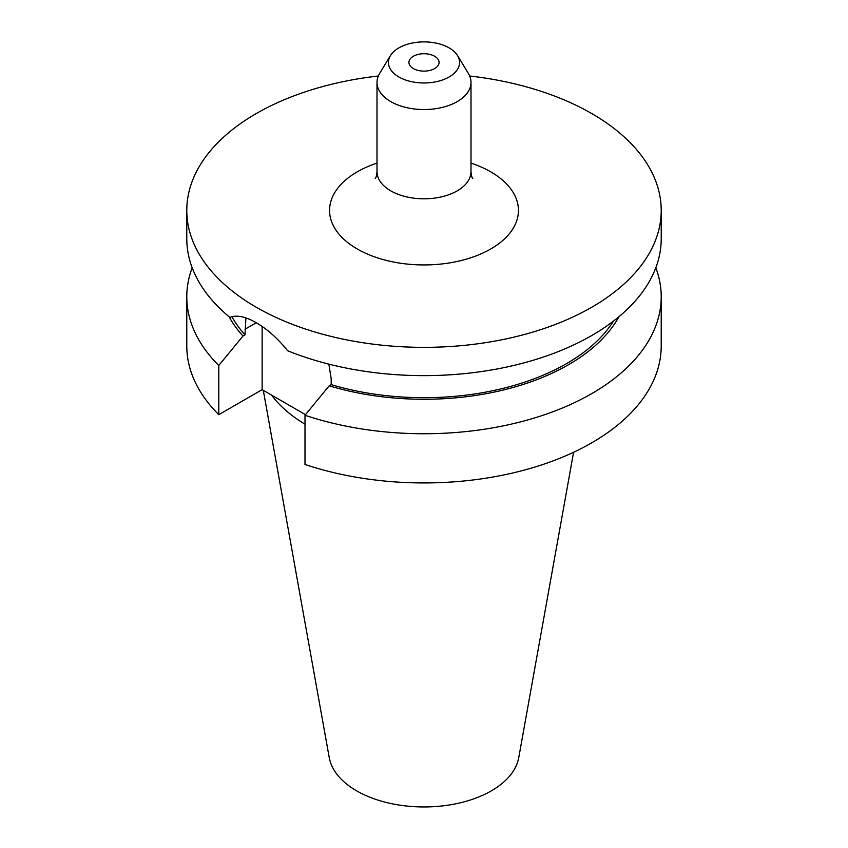 <?xml version="1.0" encoding="UTF-8"?>
<svg xmlns="http://www.w3.org/2000/svg" width="848" height="848" viewBox="0 0 848 848"><rect width="100%" height="100%" fill="white"/><g stroke="black" fill="none" stroke-linecap="round" stroke-linejoin="round"><path stroke-width="1.27" d="M328.865 364.142L331.208 379.024L331.208 384.642L329.194 385.808L305.004 415.266A237.217 136.952 180 0 0 542.413 415.456A237.217 136.952 180 0 0 661.217 296.789L661.217 345.984A237.217 136.952 180 0 1 542.413 464.651A237.217 136.952 180 0 1 305.004 464.46L305.004 415.266M469.665 76.013A237.217 136.952 180 0 1 591.734 113.558A237.217 136.952 180 0 1 661.217 210.399L661.217 238.68A237.217 136.952 180 0 1 533.35 360.22A237.217 136.952 180 0 1 287.61 350.733C277.879 338.553 267.427 329.215 256.266 322.738C245.401 316.484 236.624 314.714 229.914 317.428A237.217 136.952 180 0 1 186.783 238.68L186.783 210.399A237.217 136.952 180 0 1 378.335 76.013M434.653 56.275A15.063 8.692 0 0 0 418.234 54.389A15.063 8.692 0 0 0 408.937 62.423A15.063 8.692 0 0 0 413.347 68.571A15.063 8.692 0 0 0 429.766 70.458A15.063 8.692 0 0 0 439.063 62.423A15.063 8.692 0 0 0 434.653 56.275M573.587 452.281L518.753 757.624A95.262 55.003 180 0 1 455.864 803.787A95.262 55.003 180 0 1 356.637 790.845A95.262 55.003 180 0 1 329.247 757.624L263.293 390.334M457.591 55.65L468.372 73.469A47 27.136 180 0 1 471 82.415A47 27.136 180 0 1 441.988 107.484A47 27.136 180 0 1 390.769 101.601A47 27.136 180 0 1 377 82.415A47 27.136 180 0 1 379.628 73.469L390.409 55.65A35.584 20.543 180 0 1 449.164 47.901A35.584 20.543 180 0 1 457.591 55.65A35.584 20.543 180 0 1 442.921 79.829A35.584 20.543 180 0 1 398.836 76.956A35.584 20.543 180 0 1 390.409 55.65M661.217 210.399A237.217 136.952 180 0 1 514.778 336.932A237.217 136.952 180 0 1 256.266 307.241A237.217 136.952 180 0 1 186.783 210.399M192.178 267.735A237.217 136.952 180 0 0 186.783 296.789A237.217 136.952 180 0 0 218.784 365.488L242.973 336.031L244.987 334.865L245.92 317.926M244.987 334.865A201.633 116.409 180 0 1 231.928 316.728M613.496 321.063A201.633 116.409 180 0 1 331.208 384.642M242.973 336.031A204.347 117.978 180 0 1 229.098 316.749M618.902 316.749A204.347 117.978 180 0 1 329.194 385.808M655.822 267.735A237.217 136.952 180 0 1 661.217 296.789M218.784 365.488L218.784 414.683L262.138 389.656L305.481 414.683M218.784 414.683A237.217 136.952 180 0 1 186.783 345.984L186.783 296.789M305.004 424.18A165.699 95.665 180 0 1 271.561 395.104M262.138 326.459L262.138 389.656M375.293 178.462C375.971 178.038 376.533 175.769 377 171.667A47 27.136 0 0 0 390.769 190.853A47 27.136 0 0 0 441.988 196.736A47 27.136 0 0 0 471 171.667C471.393 175.536 471.965 177.804 472.707 178.462M471 163.113A94.435 54.526 180 0 1 490.78 171.847A94.435 54.526 180 0 1 490.78 248.962A94.435 54.526 180 0 1 357.22 248.962A94.435 54.526 180 0 1 377 163.113M244.987 329.247L256.266 322.738M471 82.415L471 171.667M377 82.415L377 171.667"/></g></svg>
